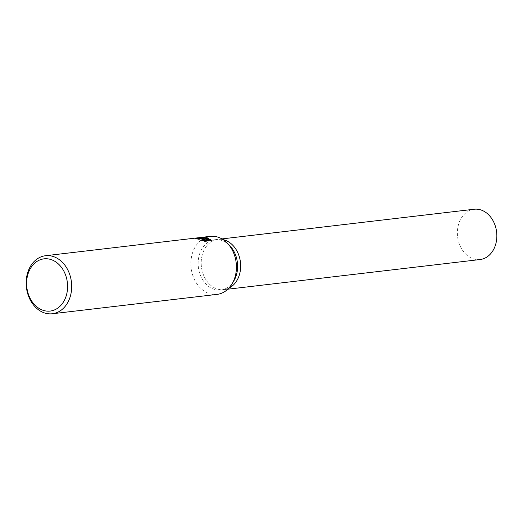 <?xml version="1.0" encoding="UTF-8"?>
<svg xmlns="http://www.w3.org/2000/svg" width="523" height="523" viewBox="0 0 523 523"><rect width="100%" height="100%" fill="white"/><g stroke="black" fill="none" stroke-linecap="round" stroke-linejoin="round"><path stroke-width="0.39" stroke-dasharray="2.62 1.96" d="M233.827 280.943A25.32 19.652 83.3 0 1 220.837 290.017A25.32 19.652 83.3 0 1 215.11 289.618A25.32 19.652 83.3 0 1 198.145 263.494A25.32 19.652 83.3 0 1 214.927 239.724A25.32 19.652 83.3 0 1 220.66 240.129A25.32 19.652 83.3 0 1 229.669 245.549M228.826 288.219A25.32 19.652 83.3 0 1 223.89 289.664A25.32 19.652 83.3 0 1 218.156 289.258A25.32 19.652 83.3 0 1 201.198 263.134A25.32 19.652 83.3 0 1 217.98 239.371A25.32 19.652 83.3 0 1 223.112 239.626A25.32 19.652 83.3 0 0 217.98 239.371L214.927 239.724M217.071 294.384A29.216 22.672 83.3 0 1 210.455 293.919A29.216 22.672 83.3 0 1 190.882 263.775A29.216 22.672 83.3 0 1 210.246 236.357M203.336 239.214L195.51 239.011A28.484 22.103 83.3 0 1 197.321 239.155L203.506 240.325M197.321 239.155L197.4 238.436M203.44 240.462L201.453 240.717L204.996 241.528L210.409 240.894L210.488 240.162M204.996 241.528L205.075 240.796M201.453 240.717L201.538 239.998M195.51 239.011L195.589 238.285M203.349 238.148L200.61 238.279L204.983 239.861M210.409 240.894L210.357 240.175M205.755 240.364L208.716 238.919L207.86 238.632M208.716 238.919L208.795 238.207M200.61 238.279L200.688 237.547M480.068 259.539A25.32 19.652 83.3 0 1 474.335 259.133A25.32 19.652 83.3 0 1 457.377 233.01A25.32 19.652 83.3 0 1 474.158 209.246M223.707 239.769A25.32 19.652 83.3 0 1 240.672 265.893A25.32 19.652 83.3 0 1 223.89 289.657A25.32 19.652 83.3 0 1 218.156 289.258A25.32 19.652 83.3 0 1 201.198 263.134A25.32 19.652 83.3 0 1 217.98 239.371L221.935 238.906M223.89 289.664L220.837 290.017M210.54 239.959L210.462 240.685M223.89 289.657L227.845 289.193"/><path stroke-width="0.78" d="M45.514 255.727L210.246 236.357A29.216 22.672 83.3 0 1 216.862 236.821A29.216 22.672 83.3 0 1 227.25 243.071L229.669 245.549A25.32 19.652 83.3 0 1 233.827 280.943L232.055 283.911A29.216 22.672 83.3 0 1 217.071 294.384L52.333 313.754A29.216 22.672 83.3 0 1 45.723 313.29A29.216 22.672 83.3 0 1 26.15 283.146A29.216 22.672 83.3 0 1 45.514 255.727A29.216 22.672 83.3 0 1 52.123 256.192A29.216 22.672 83.3 0 1 71.697 286.336A29.216 22.672 83.3 0 1 52.333 313.754M223.707 239.769A25.32 19.652 83.3 0 0 223.112 239.626A25.32 19.652 83.3 0 1 223.707 239.769A25.32 19.652 83.3 0 1 240.488 262.605A25.32 19.652 83.3 0 1 228.826 288.219M227.25 243.071A29.216 22.672 83.3 0 1 232.055 283.911M203.133 238.429L200.688 237.547L207.808 237.88L208.795 238.207L205.833 239.645L210.22 239.129L210.488 240.162L205.075 240.796L201.538 239.998L203.584 239.606L201.682 238.606L197.4 238.436A29.216 22.672 -96.7 0 0 195.589 238.285L203.133 238.429M49.979 259.258A26.294 20.404 83.3 0 1 67.389 290.18A26.294 20.404 83.3 0 1 44.213 310.649A26.294 20.404 83.3 0 1 26.804 279.733A26.294 20.404 83.3 0 1 49.979 259.258M203.336 239.214L204.983 239.861L205.062 239.142M203.584 239.606L203.44 240.462M210.357 240.175L210.141 239.848L205.755 240.364L205.833 239.645M207.86 238.632L203.349 238.148M210.141 239.848L210.22 239.129M221.935 238.906L474.158 209.246A25.32 19.652 83.3 0 1 479.885 209.645A25.32 19.652 83.3 0 1 496.85 235.775A25.32 19.652 83.3 0 1 480.068 259.539L227.845 289.193"/></g></svg>
